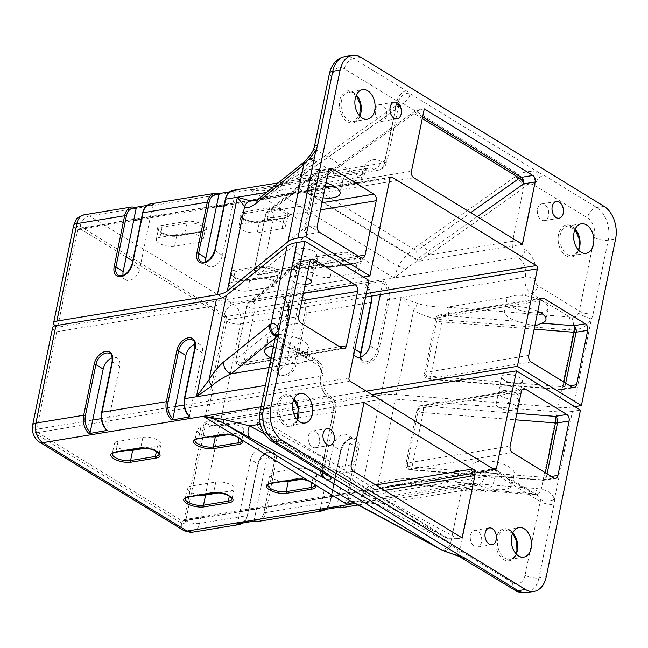 <?xml version="1.0" encoding="UTF-8"?>
<svg xmlns="http://www.w3.org/2000/svg" width="648" height="648" viewBox="0 0 648 648"><rect width="100%" height="100%" fill="white"/><g stroke="black" fill="none" stroke-linecap="round" stroke-linejoin="round"><path stroke-width="0.49" stroke-dasharray="3.24 2.43" d="M311.818 262.813A10.595 3.945 -168.4 0 0 300.704 259.702A10.595 3.945 -168.4 0 0 293.633 261.962A10.595 3.945 -168.4 0 0 296.201 265.372A10.595 3.945 -168.4 0 0 307.314 268.483A10.595 3.945 -168.4 0 0 314.393 266.223A10.595 3.945 -168.4 0 0 311.818 262.813M298.526 254.04A10.595 3.945 -168.4 0 0 309.647 257.143A10.595 3.945 -168.4 0 0 316.718 254.891A10.595 3.945 -168.4 0 0 314.142 251.473A10.595 3.945 -168.4 0 0 303.029 248.37A10.595 3.945 -168.4 0 0 295.958 250.622A10.595 3.945 -168.4 0 0 298.526 254.04M325.337 186.486A21.198 7.889 11.6 0 1 306.083 180.508A21.198 7.889 11.6 0 1 300.931 173.68A21.198 7.889 11.6 0 1 323.279 170.213A21.198 7.889 11.6 0 1 342.452 182.201A21.198 7.889 11.6 0 1 339.933 185.02L334.571 186.462M323.012 197.826A21.198 7.889 11.6 0 1 303.75 191.849A21.198 7.889 11.6 0 1 299.506 188.204L298.323 186.527L302.057 183.497L309.007 180.492A21.198 7.889 11.6 0 1 326.082 182.858M517.622 388.962A10.595 3.945 -168.4 0 0 506.509 385.852A10.595 3.945 -168.4 0 0 499.43 388.112A10.595 3.945 -168.4 0 0 502.006 391.53A10.595 3.945 -168.4 0 0 513.119 394.632A10.595 3.945 -168.4 0 0 520.198 392.372A10.595 3.945 -168.4 0 0 517.622 388.962M504.33 380.19A10.595 3.945 -168.4 0 0 515.452 383.3A10.595 3.945 -168.4 0 0 522.523 381.04A10.595 3.945 -168.4 0 0 519.947 377.622A10.595 3.945 -168.4 0 0 508.834 374.52A10.595 3.945 -168.4 0 0 501.763 376.78A10.595 3.945 -168.4 0 0 504.33 380.19M537.808 311.267A21.198 7.889 -168.4 0 0 516.659 306.609A21.198 7.889 -168.4 0 0 504.411 311.17A21.198 7.889 -168.4 0 0 509.555 317.998A21.198 7.889 -168.4 0 0 516.48 321.197L534.77 326.074M540.448 312.66A21.198 7.889 -168.4 0 0 548.257 308.359A21.198 7.889 -168.4 0 0 519.809 295.277C515.225 295.132 511.701 295.715 509.255 297.019A21.198 7.889 -168.4 0 0 506.736 299.83A21.198 7.889 -168.4 0 0 511.88 306.658A21.198 7.889 -168.4 0 0 537.476 312.895M477.244 216.659L417.045 259.249A4.99 3.232 -58.5 0 0 418.13 260.885A4.99 3.232 -58.5 0 0 419.807 261.168L311.234 194.619A4.99 3.232 121.5 0 1 309.558 194.335A4.99 3.232 121.5 0 1 308.505 190.609A4.99 3.232 121.5 0 1 311.307 186.324A4.99 2.098 54.7 0 0 309.282 186.008A4.99 2.098 54.7 0 0 308.926 188.09L419.831 109.625L424.278 108.896M537.516 208.875A8.481 5.638 -99.3 0 1 541.647 203.885A8.481 5.638 -99.3 0 1 548.532 215.622A8.481 5.638 -99.3 0 1 544.401 220.612A8.481 5.638 -99.3 0 1 537.516 208.875M375.459 109.536A8.481 5.638 -99.3 0 1 379.598 104.555A8.481 5.638 -99.3 0 1 386.483 116.292A8.481 5.638 -99.3 0 1 382.344 121.281A8.481 5.638 -99.3 0 1 375.459 109.536M330.148 277.409A11.219 4.18 11.6 0 1 317.941 275.878A11.219 4.18 11.6 0 1 311.858 270.686A11.219 4.18 11.6 0 1 315.56 268.466L340.362 264.392A11.219 4.18 11.6 0 1 352.569 265.923A11.219 4.18 11.6 0 1 358.644 271.115A11.219 4.18 11.6 0 1 354.942 273.334L330.148 277.409L332.238 267.203A11.219 4.18 11.6 0 1 320.031 265.68A11.219 4.18 11.6 0 1 313.956 260.48A11.219 4.18 11.6 0 1 317.658 258.269L342.452 254.194A11.219 4.18 11.6 0 1 354.569 255.685L360.183 259.127A1.247 1.061 142.6 0 1 361.576 258.042L355.339 254.219A1.247 0.429 -70 0 0 354.569 255.685M257.224 232.713A11.219 4.18 11.6 0 1 245.017 231.182A11.219 4.18 11.6 0 1 238.942 225.982A11.219 4.18 11.6 0 1 242.636 223.771L267.438 219.696A11.219 4.18 11.6 0 1 279.644 221.219A11.219 4.18 11.6 0 1 285.719 226.419A11.219 4.18 11.6 0 1 282.026 228.631L257.224 232.713L259.313 222.507A11.219 4.18 11.6 0 1 247.107 220.976A11.219 4.18 11.6 0 1 241.032 215.784A11.219 4.18 11.6 0 1 244.733 213.565L269.536 209.49A11.219 4.18 11.6 0 1 281.645 210.989L287.258 214.431A1.247 1.061 142.6 0 1 288.652 213.346L282.415 209.523A1.247 0.429 -70 0 0 281.645 210.989M247.479 290.993A11.219 4.18 11.6 0 1 235.273 289.47A11.219 4.18 11.6 0 1 229.19 284.269A11.219 4.18 11.6 0 1 232.891 282.058L257.693 277.976A11.219 4.18 11.6 0 1 269.9 279.507A11.219 4.18 11.6 0 1 275.975 284.707A11.219 4.18 11.6 0 1 272.273 286.918L247.479 290.993L249.569 280.795A11.219 4.18 11.6 0 1 237.362 279.264A11.219 4.18 11.6 0 1 231.287 274.064A11.219 4.18 11.6 0 1 234.989 271.852L259.783 267.778A11.219 4.18 11.6 0 1 271.99 269.309A11.219 4.18 11.6 0 1 278.073 274.501A11.219 4.18 11.6 0 1 274.371 276.72A1.247 0.826 -99.3 0 1 274.979 275.983A1.247 0.826 -99.3 0 1 275.416 276.08A12.466 4.641 -168.4 0 0 276.494 269.6A12.466 4.641 -168.4 0 0 259.208 266.15A1.247 0.826 -99.3 0 1 259.783 267.778L257.693 277.976M174.555 246.297A11.219 4.18 11.6 0 1 162.348 244.766A11.219 4.18 11.6 0 1 156.273 239.566A11.219 4.18 11.6 0 1 159.967 237.354L184.769 233.28A11.219 4.18 11.6 0 1 196.976 234.811A11.219 4.18 11.6 0 1 203.051 240.003A11.219 4.18 11.6 0 1 199.357 242.222L174.555 246.297L176.645 236.091A11.219 4.18 11.6 0 1 164.438 234.568A11.219 4.18 11.6 0 1 158.363 229.368A11.219 4.18 11.6 0 1 162.065 227.156L186.867 223.082A11.219 4.18 11.6 0 1 199.074 224.605A11.219 4.18 11.6 0 1 205.149 229.805A11.219 4.18 11.6 0 1 201.447 232.016A1.247 0.826 -99.3 0 1 202.054 231.287A1.247 0.826 -99.3 0 1 202.492 231.385A12.466 4.641 -168.4 0 0 203.577 224.905A12.466 4.641 -168.4 0 0 186.284 221.446A1.247 0.826 -99.3 0 1 186.867 223.082L184.769 233.28M573.375 406.879L591.422 318.986A9.971 1.401 24.6 0 1 578.567 313.268C577.19 316.143 574.906 317.447 571.706 317.164L447.387 307.184C435.035 307.201 425.039 305.937 417.417 303.377L401.039 297.545L413.659 310.254C422.164 315.714 433.585 319.075 447.922 320.339L569.616 329.881L573.974 329.8L558.066 407.3A37.406 13.924 -168.4 0 0 573.375 406.879L574.833 406.644M396.997 107.463A9.971 5.427 -135.1 0 1 397.921 104.012A9.971 5.427 -135.1 0 1 403.275 103.542C408.637 99.419 410.621 95.953 409.236 93.15A9.971 8.23 -42.5 0 0 398.342 102.092L398.723 104.239L395.483 109.617L300.883 176.548C290.239 181.618 280.479 185.271 271.617 187.491L261.954 189.151L249.885 189.581C257.507 190.966 265.097 190.933 272.654 189.483A9.971 0.599 74.3 0 0 271.674 187.394A9.971 0.599 74.3 0 0 271.617 187.491M405.421 269.511A9.971 6.78 27.5 0 0 398.123 266.393L394.106 277.984L405.421 269.511C410.54 264.991 418.365 260.164 428.903 255.02L523.503 188.09L525.269 186.089C527.577 183.919 530.153 183.424 532.988 184.623A9.971 4.001 111.7 0 1 539.752 173.146L409.236 93.15A17.456 6.496 -168.4 0 0 406.288 90.817L353.622 58.539L360.976 57.332M255.766 200.54L267.511 196.927L313.178 159.87L313.146 158.671L316.046 152.353A9.971 1.401 24.6 0 1 313.349 149.947M223.965 205.724L232.859 204.266L222.394 255.272A11.219 7.266 121.5 0 1 208.259 266.198A11.219 7.266 121.5 0 1 205.7 261.897M126.182 256.989L79.712 228.501A2.495 1.66 80.7 0 0 78.845 228.307A2.495 1.66 80.7 0 0 77.63 229.773L57.615 327.256L363.358 277.012M141.296 219.316L150.19 217.85L139.725 268.855A11.219 7.266 121.5 0 1 125.591 279.782A11.219 7.266 121.5 0 1 123.031 275.481M131.933 206.947A14.961 9.955 -99.3 0 1 135.497 207.303L135.659 207.279M146.877 205.432L153.868 204.29A14.961 9.955 80.7 0 0 150.304 203.926M214.601 193.363A14.961 9.955 -99.3 0 1 218.165 193.72L218.327 193.695M229.546 191.849L236.536 190.698A14.961 9.955 80.7 0 0 232.972 190.342M57.615 327.256L55.995 326.268L76.01 228.785A4.99 3.321 -99.3 0 1 80.182 226.233L224.402 314.636A4.99 3.321 -99.3 0 1 226.711 321.165L206.704 418.649L205.084 417.652L225.091 320.169A2.495 1.66 80.7 0 0 223.941 316.904L132.735 261.006M300.178 295.982L287.186 359.251A11.219 7.266 121.5 0 1 273.059 370.178A11.219 7.266 121.5 0 1 270.653 361.965L283.638 298.696L282.957 297.699L301.328 294.678L300.178 295.982A13.713 9.121 -99.3 0 1 304.949 312.709L294.476 363.722A11.219 7.266 121.5 0 1 280.349 374.649A11.219 7.266 121.5 0 1 277.943 366.436L288.417 315.43A13.713 9.121 80.7 0 0 283.638 298.696M206.704 418.649A9.971 3.71 -168.4 0 0 220.531 421.411L240.546 323.927L288.311 316.078A1.247 0.462 -168.4 0 0 288.716 315.827C289.818 308.578 288.068 302.576 283.451 297.829L282.957 297.699A14.961 9.955 -99.3 0 1 288.311 316.078L277.838 367.084A12.466 8.068 -58.5 0 0 284.699 376.909A12.466 8.068 -58.5 0 0 296.209 364.063L306.682 313.057L370.98 302.486L360.507 353.5A12.466 8.068 -58.5 0 0 367.367 363.326A12.466 8.068 -58.5 0 0 378.877 350.479L389.351 299.473L525.293 277.125A12.466 8.294 80.7 0 0 531.068 293.431L569.074 316.726A9.971 2.94 -85.5 0 1 569.616 329.881M353.808 354.424A11.219 7.266 121.5 0 1 353.322 348.381L363.795 297.375L225.091 320.169M365.577 297.076L363.795 297.375L366.306 285.112L365.626 284.108L383.997 281.094L382.846 282.39L380.327 294.654M371.652 296.079L365.626 284.108A14.961 9.955 -99.3 0 1 370.98 302.486A1.247 0.462 -168.4 0 0 371.385 302.243M220.531 421.411L381.032 395.037A37.406 13.924 11.6 0 1 396.341 394.616L558.066 407.3M205.084 417.652L366.347 391.149M55.242 325.758A9.971 3.71 -168.4 0 0 55.995 326.268M419.831 109.625L415.076 111.164L414.453 111.877L422.634 116.891M419.807 261.168L522.361 244.312M125.591 279.782L118.301 275.311A11.219 7.266 -58.5 0 0 132.427 264.392L142.9 213.378A13.713 9.121 -99.3 0 1 152.709 205.586L150.19 217.85L216.327 206.979M152.709 205.586L153.868 204.29M208.259 266.198L200.969 261.727A11.219 7.266 -58.5 0 0 215.096 250.8L225.569 199.795A13.713 9.121 -99.3 0 1 235.378 192.002L232.859 204.266L389.934 178.451M235.378 192.002L236.536 190.698M571.706 317.164A9.971 2.122 -96.6 0 1 573.974 329.8C581.58 329.322 587.396 325.717 591.422 318.986A17.456 11.3 -58.5 0 0 593.131 313.818L608.253 240.141A24.932 16.589 80.7 0 0 596.703 207.538L544.037 175.252A17.456 6.496 -168.4 0 0 539.752 173.146C532.413 170.635 525.479 171.064 518.935 174.442L515.306 176.604A9.971 4.196 54.7 0 1 523.503 188.09L512.584 241.267L428.903 255.02A9.971 4.196 54.7 0 0 420.714 243.535C409.641 251.497 402.116 259.111 398.123 266.393L272.654 189.483C283.395 186.341 294.394 180.849 305.654 173.008A9.971 4.196 54.7 0 0 301.604 172.376L301.604 172.376A9.971 4.196 54.7 0 0 300.883 176.548L384.564 162.794L395.483 109.617A9.971 4.196 54.7 0 1 396.203 105.446L396.203 105.446A9.971 4.196 54.7 0 1 400.253 106.078L403.275 103.542L518.935 174.442A9.971 2.795 -116.7 0 1 525.269 186.089M385.212 158.906A4.99 3.321 -99.3 0 1 381.04 161.457A22.445 14.928 80.7 0 0 362.273 172.919A4.99 3.321 -99.3 0 1 358.101 175.462L316.775 150.133L331.898 76.456A14.961 9.955 -99.3 0 1 344.412 68.809L397.078 101.096L385.212 158.906A7.484 2.786 11.6 0 1 387.034 161.32L399.33 102.441L396.203 105.446L301.604 172.376C293.836 178.281 283.856 183.287 271.674 187.394L378.489 170.124A12.466 8.294 80.7 0 0 384.564 162.794A7.484 2.786 11.6 0 0 387.034 161.32C384.523 167.694 384.928 167.638 378.489 170.124A12.466 8.294 80.7 0 1 374.139 169.16A14.961 9.955 -99.3 0 0 368.915 168.002A14.961 9.955 -99.3 0 0 361.625 176.807L266.531 192.432M329.378 186.754L267.511 196.927A9.971 8.853 50.9 0 0 259.362 198.248M358.101 175.462A7.484 4.844 121.5 0 1 351.192 183.173L313.178 159.87A9.971 8.853 50.9 0 0 305.038 161.198L305.038 161.198A9.971 8.853 50.9 0 0 304.997 161.231L305.038 161.198M305.321 160.866A9.971 7.906 -140.4 0 1 313.146 158.671M509.255 297.019L447.387 307.184A9.971 2.94 -85.5 0 1 447.922 320.339M417.417 303.377A9.971 4.358 -56.2 0 1 413.659 310.254L396.341 394.616M422.294 118.552L414.153 113.562L414.453 111.877M417.045 259.249L416.64 250.889L470.699 212.641M516.691 393.498A10.595 3.945 11.6 0 1 519.267 396.908A10.595 3.945 11.6 0 1 512.187 399.168A10.595 3.945 11.6 0 1 501.074 396.058A10.595 3.945 11.6 0 1 498.498 392.648A10.595 3.945 11.6 0 1 505.578 390.388A10.595 3.945 11.6 0 1 516.691 393.498M498.749 407.398A10.595 3.945 11.6 0 1 496.174 403.979A10.595 3.945 11.6 0 1 503.245 401.728A10.595 3.945 11.6 0 1 514.366 404.83A10.595 3.945 11.6 0 1 516.934 408.24A10.595 3.945 11.6 0 1 509.863 410.5A10.595 3.945 11.6 0 1 498.749 407.398M483.513 472.109C478.896 472.092 475.381 472.667 472.959 473.85A21.198 7.889 -168.4 0 0 470.44 476.661A21.198 7.889 -168.4 0 0 475.583 483.489A21.198 7.889 -168.4 0 0 497.818 489.702A21.198 7.889 -168.4 0 0 511.961 485.19A21.198 7.889 -168.4 0 0 483.513 472.109L494.772 470.262A12.466 8.294 80.7 0 0 490.423 469.298A12.466 8.294 80.7 0 0 484.34 476.628A14.961 9.955 -99.3 0 1 477.041 485.433A14.961 9.955 -99.3 0 1 471.825 484.275A12.466 8.294 80.7 0 0 467.475 483.303A12.466 8.294 80.7 0 0 461.392 490.641L450.482 543.818L377.711 504.395C368.607 502.565 361.965 501.609 357.793 501.528L353.265 502.224M477.908 472.157A21.198 7.889 -168.4 0 0 484.834 475.357L510.154 477.349A21.198 7.889 -168.4 0 0 514.285 473.85A21.198 7.889 -168.4 0 0 495.113 461.862A21.198 7.889 -168.4 0 0 472.765 465.329A21.198 7.889 -168.4 0 0 477.908 472.157M310.886 267.341A10.595 3.945 11.6 0 1 313.462 270.759A10.595 3.945 11.6 0 1 306.391 273.011A10.595 3.945 11.6 0 1 295.269 269.908A10.595 3.945 11.6 0 1 292.702 266.498A10.595 3.945 11.6 0 1 299.773 264.238A10.595 3.945 11.6 0 1 310.886 267.341M305.249 284.375A10.595 3.945 11.6 0 1 292.945 281.248A10.595 3.945 11.6 0 1 290.369 277.83A10.595 3.945 11.6 0 1 306.617 277.676M272.444 346.21A21.198 7.889 11.6 0 1 272.103 346.008A21.198 7.889 11.6 0 1 267.867 342.363L267.284 337.616L277.368 334.651A21.198 7.889 11.6 0 1 298.841 338.604A21.198 7.889 11.6 0 1 308.48 347.701A21.198 7.889 11.6 0 1 295.18 352.245A21.198 7.889 11.6 0 1 273.343 346.721M273.472 346.097A21.198 7.889 11.6 0 1 295.715 349.612A21.198 7.889 11.6 0 1 306.156 359.033A21.198 7.889 11.6 0 1 303.637 361.851C301.19 363.155 297.667 363.739 293.082 363.585A21.198 7.889 11.6 0 1 271.018 358.052M351.216 464.827L339.633 466.73L257.685 422.334A4.99 3.232 121.5 0 1 261.46 419.337L370.032 485.887A4.99 3.232 -58.5 0 0 365.78 489.864A4.99 3.232 -58.5 0 0 366.493 494.675A4.99 3.232 -58.5 0 0 366.59 494.732A4.99 3.799 118.4 0 0 366.728 494.805L366.728 494.805A4.99 3.799 118.4 0 0 372.341 492.407L457.65 538.626L462.097 537.897M319.472 442.754A8.481 5.638 -99.3 0 1 315.333 447.744A8.481 5.638 -99.3 0 1 308.448 435.999A8.481 5.638 -99.3 0 1 312.587 431.009A8.481 5.638 -99.3 0 1 319.472 442.754M481.521 542.084A8.481 5.638 -99.3 0 1 477.382 547.074A8.481 5.638 -99.3 0 1 470.497 535.329A8.481 5.638 -99.3 0 1 474.636 530.339A8.481 5.638 -99.3 0 1 481.521 542.084M228.38 434.606L240.141 432.67A11.219 4.18 -168.4 0 0 243.842 430.458A11.219 4.18 -168.4 0 0 237.759 425.258A11.219 4.18 -168.4 0 0 225.553 423.727L200.758 427.81A11.219 4.18 -168.4 0 0 197.057 430.021A11.219 4.18 -168.4 0 0 209.911 436.793M301.296 479.301L313.065 477.365A11.219 4.18 -168.4 0 0 316.759 475.154A11.219 4.18 -168.4 0 0 310.684 469.962A11.219 4.18 -168.4 0 0 298.477 468.431L273.675 472.505A11.219 4.18 -168.4 0 0 269.981 474.717A11.219 4.18 -168.4 0 0 282.828 481.488M145.703 448.189L157.472 446.253A11.219 4.18 -168.4 0 0 161.174 444.042A11.219 4.18 -168.4 0 0 155.091 438.842A11.219 4.18 -168.4 0 0 142.884 437.319L118.09 441.393A11.219 4.18 -168.4 0 0 114.388 443.605A11.219 4.18 -168.4 0 0 127.243 450.376M218.627 492.893L230.396 490.957A11.219 4.18 -168.4 0 0 234.09 488.746A11.219 4.18 -168.4 0 0 228.015 483.546A11.219 4.18 -168.4 0 0 215.808 482.015L191.006 486.089A11.219 4.18 -168.4 0 0 187.312 488.309A11.219 4.18 -168.4 0 0 200.159 495.08M459.27 556.478A9.971 4.001 111.7 0 1 458.063 549.625L451.486 545.559L450.482 543.818A9.971 7.598 118.4 0 1 439.506 548.751M264.392 433.885L322.461 465.345L323.206 466.925C324.186 468.569 324.259 468.617 323.417 467.095C324.259 468.617 324.186 468.569 323.206 466.925A9.971 8.756 -62.5 0 0 322.186 472.092M379.461 488.3A9.971 0.81 68.2 0 0 378.092 483.513C371.304 487.134 365.302 491.646 360.086 497.048L382.571 487.393L396.511 484.882L410.176 484.024L532.778 493.565L536.058 494.829A9.971 3.637 -73.9 0 1 535.337 494.351M537.038 488.576L541.226 489.337C548.459 490.544 552.849 493.865 554.405 499.308A9.971 5.63 176 0 1 540.367 499.365L539.776 497.38L538.132 495.736L497.283 470.683A7.484 4.844 -58.5 0 0 494.772 470.262L532.778 493.565A9.971 2.94 94.5 0 0 533.863 494.44L533.863 494.44A9.971 2.94 94.5 0 0 537.038 488.576L415.344 479.034C400.958 478.038 388.541 479.536 378.092 483.513L395.41 399.144L557.134 411.836L541.226 489.337A9.971 3.637 -73.9 0 1 536.058 494.829L412.169 484.89A9.971 2.94 94.5 0 0 415.344 479.034M265.405 385.39L320.671 376.31A12.466 8.294 80.7 0 0 314.896 360.005A7.484 4.844 121.5 0 1 317.407 360.426L276.866 335.575L276.882 336.701A9.971 8.853 -129.1 0 1 275.441 336.11M275.457 335.138A9.971 9.428 -107.5 0 0 276.769 335.858C276.882 335.032 277.239 335.899 277.846 338.45A9.971 5.63 176 0 1 275.449 335.113M192.294 532.235A14.961 9.955 80.7 0 0 199.592 523.43L219.599 425.947L380.101 399.565L360.086 497.048L484.34 476.628A7.484 2.786 -168.4 0 1 494.716 478.702A4.99 3.321 -99.3 0 1 498.887 476.159A7.484 4.844 -58.5 0 0 497.283 470.683L490.423 469.298L390.728 485.676L412.169 484.89A9.971 2.94 94.5 0 1 411.083 484.015L472.959 473.85M333.315 445.865L322.842 496.878L339.374 494.157L349.847 443.151A11.219 7.266 -58.5 0 0 347.441 434.938A11.219 7.266 -58.5 0 0 333.315 445.865L340.605 450.336A11.219 7.266 121.5 0 1 354.731 439.409A11.219 7.266 121.5 0 1 357.137 447.622A1.247 0.462 -168.4 0 0 358.862 447.962A12.466 8.068 -58.5 0 0 352.01 438.137A12.466 8.068 -58.5 0 0 340.492 450.984L330.026 501.989A14.961 9.955 -99.3 0 1 322.728 510.794M204.152 422.188L205.772 423.176L185.757 520.66A4.99 3.321 -99.3 0 1 181.586 523.211L37.365 434.808A4.99 3.321 -99.3 0 1 35.057 428.288L55.064 330.804L56.684 331.792L36.677 429.276A2.495 1.66 80.7 0 0 37.827 432.54L182.056 520.943A2.495 1.66 80.7 0 0 182.922 521.138A2.495 1.66 80.7 0 0 184.137 519.672L204.152 422.188L371.984 394.6M250.638 459.456L240.173 510.462L256.705 507.74L267.179 456.735A11.219 7.266 -58.5 0 0 264.773 448.529A11.219 7.266 -58.5 0 0 250.638 459.456L257.936 463.919A11.219 7.266 121.5 0 1 272.063 453.001A11.219 7.266 121.5 0 1 274.469 461.206A1.247 0.462 -168.4 0 0 276.194 461.554A12.466 8.068 -58.5 0 0 269.341 451.729A12.466 8.068 -58.5 0 0 257.823 464.567L247.358 515.581A14.961 9.955 -99.3 0 1 240.06 524.386M107.406 430.612L106.726 429.616L119.71 366.347A11.219 7.266 -58.5 0 0 117.304 358.133A11.219 7.266 -58.5 0 0 112.315 357.809M175.373 406.482L101.38 418.64M190.075 417.029L189.394 416.024L202.379 352.755A11.219 7.266 -58.5 0 0 199.973 344.55A11.219 7.266 -58.5 0 0 194.983 344.218M348.98 377.954L184.048 405.057M55.064 330.804A9.971 3.71 11.6 0 1 52.642 327.588M56.684 331.792L368.987 280.471M219.599 425.947A9.971 3.71 11.6 0 1 205.772 423.176M546.264 576.728L538.909 577.935L554.04 504.249A17.456 11.3 -58.5 0 0 554.405 499.308L572.443 411.415L580.462 410.095M572.443 411.415A37.406 13.924 11.6 0 1 557.134 411.836M395.41 399.144A37.406 13.924 -168.4 0 0 380.101 399.565M457.65 538.626L448.764 538.723L341.942 473.251L353.524 471.347M261.46 419.337L364.014 402.481M267.179 456.735L274.469 461.206L263.995 512.212A13.713 9.121 -99.3 0 1 254.186 520.004L256.705 507.74L322.842 496.878L320.323 509.134A13.713 9.121 80.7 0 0 330.132 501.341L340.605 450.336A1.247 0.462 11.6 0 1 340.905 450.741A1.247 0.462 11.6 0 1 340.492 450.984M254.186 520.004L254.704 521.033M236.504 524.021L237.654 522.725A13.713 9.121 80.7 0 0 247.463 514.933L257.936 463.919A1.247 0.462 11.6 0 1 258.236 464.324A1.247 0.462 11.6 0 1 257.823 464.567M184.137 519.672L240.173 510.462L237.654 522.725M349.847 443.151L357.137 447.622L346.664 498.628A13.713 9.121 -99.3 0 1 336.855 506.42L339.374 494.157L493.16 468.885M336.855 506.42L337.373 507.449M319.172 510.438L320.323 509.134M351.176 501.22A9.971 9.761 113 0 0 357.793 501.528M366.476 509.19A9.971 7.598 118.4 0 0 377.711 504.395L461.392 490.641A7.484 2.786 -168.4 0 1 471.768 492.715A4.99 3.321 -99.3 0 1 475.94 490.172A22.445 14.928 80.7 0 0 494.716 478.702M451.486 545.559A9.971 6.115 -60.9 0 1 442.284 550.274M297.837 418.009L333.372 412.169L322.461 465.345A9.971 7.598 118.4 0 0 320.744 471.218M295.391 401.161L327.596 395.871A12.466 8.294 80.7 0 1 333.372 412.169A7.484 2.786 -168.4 0 0 335.842 410.694A7.484 2.786 -168.4 0 0 334.028 408.281L322.161 466.098A7.484 2.786 -168.4 0 1 323.417 467.095A9.971 8.23 -42.5 0 0 325.094 473.947L325.094 473.947A9.971 8.23 -42.5 0 0 325.118 473.98M241.356 439.676A1.247 1.061 142.6 0 1 241.194 438.866L235.58 435.424A1.247 0.429 -70 0 0 235.564 436.12M314.28 484.372A1.247 1.061 142.6 0 1 314.11 483.57L308.497 480.128A1.247 0.429 -70 0 0 308.489 480.816M257.685 422.334C256.543 425.072 257.661 427.64 261.047 430.037L340.37 473.024A4.99 3.232 -58.5 0 0 341.942 473.251A4.99 3.321 80.7 0 1 339.633 466.73A4.99 3.799 118.4 0 0 340.37 473.024L445.703 537.589L448.764 538.723M413.789 177.763L311.234 194.619A4.99 3.321 -99.3 0 1 308.926 188.09L411.48 171.242M358.506 256.179L262.521 271.949L273.691 217.542A4.99 1.855 11.6 0 1 268.264 216.861A4.99 1.855 11.6 0 1 265.567 214.553A4.99 1.855 11.6 0 1 265.882 214.067L254.713 268.475L304.366 228.193L315.536 173.786L265.882 214.067A4.99 4.431 -129.1 0 1 267.308 211.685A4.99 4.431 -129.1 0 1 271.382 211.021L299.506 188.204M362.645 258.034L260.091 274.89A4.99 3.321 -99.3 0 0 262.521 271.949A4.99 1.855 11.6 0 1 257.094 271.269A4.99 1.855 11.6 0 1 254.397 268.961A4.99 1.855 11.6 0 1 254.713 268.475A4.99 4.431 -129.1 0 0 258.35 274.501L360.904 257.645M528.744 355.42L426.19 372.276L437.36 317.868A4.99 1.855 -168.4 0 0 435.715 318.848A4.99 1.855 -168.4 0 0 441.798 321.894L430.628 376.31L562.926 386.686L563.882 382.061M572.378 387.269L560.795 389.173L428.498 378.796A4.99 3.321 80.7 0 1 426.19 372.276A4.99 1.855 -168.4 0 0 424.545 373.264A4.99 1.855 -168.4 0 0 430.628 376.31A4.99 1.474 94.5 0 1 429.041 379.234A4.99 1.474 94.5 0 1 428.498 378.796L531.06 361.94M360.823 113.327A16.208 10.781 80.7 0 0 353.314 92.129A16.208 10.781 80.7 0 0 339.755 100.416A16.208 10.781 80.7 0 0 347.263 121.605A16.208 10.781 80.7 0 0 360.823 113.327M359.826 116.105A14.961 9.955 -99.3 0 1 353.63 121.484A14.961 9.955 -99.3 0 1 341.48 100.756A14.961 9.955 -99.3 0 1 348.778 91.951A14.961 9.955 -99.3 0 1 356.368 95.062M578.591 250.201A14.961 9.955 -99.3 0 1 572.403 255.579A14.961 9.955 -99.3 0 1 560.253 234.859A14.961 9.955 -99.3 0 1 567.543 226.055A14.961 9.955 -99.3 0 1 575.132 229.165M558.519 234.511A16.208 10.781 80.7 0 0 566.028 255.701A16.208 10.781 80.7 0 0 579.587 247.423A16.208 10.781 80.7 0 0 572.079 226.233A16.208 10.781 80.7 0 0 558.519 234.511M139.725 268.855L132.427 264.392A1.247 0.462 11.6 0 1 132.127 263.987M222.394 255.272L215.096 250.8A1.247 0.462 11.6 0 1 214.796 250.403M315.56 268.466L317.658 258.269A1.247 0.826 -99.3 0 0 317.075 256.64A12.466 4.641 -168.4 0 0 315.997 263.112A12.466 4.641 -168.4 0 0 333.283 266.571L358.085 262.497A12.466 4.641 -168.4 0 0 361.576 258.042L394.106 277.984L518.36 257.564A14.961 9.955 -99.3 0 1 525.293 277.125A7.484 2.786 11.6 0 1 535.661 279.199A22.445 14.928 80.7 0 0 525.269 249.861A4.99 3.321 -99.3 0 1 522.96 243.34L534.827 185.531L587.493 217.809A14.961 9.955 -99.3 0 1 594.419 237.371L579.296 311.056A7.484 4.844 121.5 0 1 578.567 313.268M242.636 223.771L244.733 213.565A1.247 0.826 -99.3 0 0 244.158 211.936A12.466 4.641 -168.4 0 0 243.073 218.416A12.466 4.641 -168.4 0 0 260.358 221.867L285.161 217.793A12.466 4.641 -168.4 0 0 288.652 213.346L355.339 254.219A12.466 4.641 -168.4 0 0 341.877 252.558L317.075 256.64M232.891 282.058L234.989 271.852A1.247 0.826 -99.3 0 0 234.406 270.224A12.466 4.641 -168.4 0 0 233.329 276.696A12.466 4.641 -168.4 0 0 250.614 280.155L275.416 276.08M159.967 237.354L162.065 227.156A1.247 0.826 -99.3 0 0 161.49 225.52A12.466 4.641 -168.4 0 0 160.404 232A12.466 4.641 -168.4 0 0 177.69 235.459L202.492 231.385M519.809 295.277L531.068 293.431A7.484 4.844 -58.5 0 0 537.978 285.728A4.99 3.321 -99.3 0 1 535.661 279.199M540.821 299.003L441.531 315.317L516.48 321.197M534.138 329.144L441.798 321.894A4.99 1.474 94.5 0 0 441.531 315.317A4.99 3.321 -99.3 0 0 439.79 314.936A4.99 4.99 0 0 0 435.715 318.848L424.545 373.264A4.99 4.99 0 0 0 429.041 379.234L561.338 389.61A4.99 1.474 94.5 0 0 562.926 386.686A4.99 1.855 -168.4 0 0 564.967 386.629L569.981 385.803M406.288 90.817A9.971 6.456 -58.5 0 0 397.078 101.096A7.484 2.786 11.6 0 1 398.342 102.092M525.269 249.861A7.484 4.844 -58.5 0 1 518.36 257.564A12.466 8.294 80.7 0 1 512.584 241.267A7.484 2.786 11.6 0 1 522.96 243.34M532.988 184.623A7.484 2.786 11.6 0 1 534.827 185.531A9.971 6.456 121.5 0 1 544.037 175.252M316.046 152.353A7.484 4.844 -58.5 0 0 316.775 150.133A9.971 3.71 -168.4 0 1 314.353 146.926M593.131 313.818A9.971 3.71 -168.4 0 1 579.296 311.056L537.978 285.728M77.63 229.773L133.658 220.571M226.711 321.165A9.971 3.71 -168.4 0 0 240.546 323.927A14.961 9.955 80.7 0 0 233.612 304.366L89.392 215.962L374.139 169.16A7.484 4.844 121.5 0 0 381.04 161.457M80.182 226.233A9.971 6.456 121.5 0 1 89.392 215.962A14.961 9.955 80.7 0 0 84.167 214.796M515.306 176.604L420.714 243.535M305.654 173.008L400.253 106.078M287.186 359.251L294.476 363.722A1.247 0.462 11.6 0 0 296.209 364.063M270.653 361.965L277.943 366.436A1.247 0.462 -168.4 0 1 278.251 366.841L288.716 315.827A1.247 0.462 -168.4 0 0 288.417 315.43M382.846 282.39A13.713 9.121 -99.3 0 1 387.617 299.125L377.144 350.131A11.219 7.266 121.5 0 1 363.018 361.058A11.219 7.266 121.5 0 1 360.499 356.991M369.854 345.668L377.144 350.131A1.247 0.462 11.6 0 0 378.877 350.479M371.336 296.136A13.713 9.121 80.7 0 0 366.306 285.112M353.322 348.381L354.853 349.321M594.419 237.371A9.971 3.71 -168.4 0 0 608.253 240.141L615.6 238.934M604.049 206.331L596.703 207.538A9.971 6.456 121.5 0 0 587.493 217.809M224.402 314.636A9.971 6.456 121.5 0 1 233.612 304.366L394.106 277.984M249.885 189.581L282.415 209.523A12.466 4.641 -168.4 0 0 268.952 207.862L244.158 211.936M259.208 266.15L234.406 270.224M186.284 221.446L161.49 225.52M223.941 316.904L366.314 293.512M390.388 177.447L79.712 228.501M401.039 297.545L381.032 395.037M199.357 242.222L201.447 232.016L176.645 236.091A1.247 0.826 -99.3 0 1 177.252 235.362A1.247 0.826 -99.3 0 1 177.69 235.459M344.412 68.809A9.971 6.456 -58.5 0 1 353.622 58.539A24.932 16.589 80.7 0 0 344.93 56.603M339.933 185.02L351.192 183.173A12.466 8.294 80.7 0 0 355.541 184.137A12.466 8.294 80.7 0 0 361.625 176.807A7.484 2.786 11.6 0 0 364.087 175.325C365.837 170.084 367.448 167.646 368.915 168.002L278.284 182.898M387.617 299.125A1.247 0.462 11.6 0 0 389.351 299.473A14.961 9.955 80.7 0 0 383.997 281.094M304.949 312.709A1.247 0.462 11.6 0 0 306.682 313.057A14.961 9.955 80.7 0 0 301.328 294.678M272.273 286.918L274.371 276.72L249.569 280.795A1.247 0.826 -99.3 0 1 250.177 280.058A1.247 0.826 -99.3 0 1 250.614 280.155M267.438 219.696L269.536 209.49A1.247 0.826 -99.3 0 0 268.952 207.862M282.026 228.631L284.116 218.433L259.313 222.507A1.247 0.826 -99.3 0 1 259.921 221.77A1.247 0.826 -99.3 0 1 260.358 221.867M287.258 214.431A11.219 4.18 11.6 0 1 287.817 216.221A11.219 4.18 11.6 0 1 284.116 218.433A1.247 0.826 -99.3 0 1 284.723 217.696A1.247 0.826 -99.3 0 1 285.161 217.793M340.362 264.392L342.452 254.194A1.247 0.826 -99.3 0 0 341.877 252.558M354.942 273.334L357.04 263.129L332.238 267.203A1.247 0.826 -99.3 0 1 332.845 266.474A1.247 0.826 -99.3 0 1 333.283 266.571M360.183 259.127A11.219 4.18 11.6 0 1 360.742 260.917A11.219 4.18 11.6 0 1 357.04 263.129A1.247 0.826 -99.3 0 1 357.647 262.399A1.247 0.826 -99.3 0 1 358.085 262.497M542.344 298.08L439.79 314.936A4.99 3.321 -99.3 0 0 437.36 317.868L539.914 301.012M565.68 383.171L564.967 386.629A4.99 3.321 80.7 0 1 562.537 389.561A4.99 3.321 80.7 0 1 560.795 389.173A4.99 1.474 94.5 0 0 561.338 389.61A4.99 4.99 0 0 0 562.537 389.561L574.12 387.658M414.153 113.562L311.307 186.324L416.64 250.889M362.273 172.919A7.484 2.786 11.6 0 1 364.087 175.325C361.576 181.707 361.989 181.643 355.541 184.137L255.855 200.524M329.476 73.24A9.971 3.71 -168.4 0 0 331.898 76.456M360.507 353.5A1.247 0.462 -168.4 0 0 360.92 353.257M277.838 367.084A1.247 0.462 -168.4 0 0 278.251 366.841C277.636 370.802 278.332 373.402 280.349 374.649L273.059 370.178M225.569 199.795A1.247 0.462 11.6 0 1 225.269 199.39M322.016 202.703L271.382 211.021A4.99 3.321 80.7 0 1 273.691 217.542L320.549 209.839M309.007 180.492L321.035 170.74L329.346 169.371M328.439 171.388L316.856 173.291A4.99 3.321 -99.3 0 1 319.294 170.351A4.99 3.321 -99.3 0 1 321.035 170.74A4.99 4.431 -129.1 0 0 316.961 171.404A4.99 4.431 -129.1 0 0 315.536 173.786A4.99 1.855 11.6 0 1 316.856 173.291L305.694 227.699L317.269 225.796M319.586 232.316L308.002 234.22A4.99 3.321 -99.3 0 1 305.694 227.699A4.99 1.855 11.6 0 0 304.366 228.193A4.99 4.431 -129.1 0 0 308.002 234.22L258.35 274.501A4.99 3.321 -99.3 0 0 260.091 274.89A4.99 4.99 0 0 1 254.397 268.961L265.567 214.553A4.99 4.99 0 0 1 267.308 211.685L298.323 186.519M76.01 228.785A9.971 3.71 11.6 0 1 73.588 225.569M375.727 484.955L370.032 485.887A4.99 3.321 -99.3 0 1 372.341 492.407L384.604 490.39M521.3 391.692L418.746 408.548L407.576 462.964A4.99 1.855 -168.4 0 0 405.932 463.944A4.99 1.855 -168.4 0 0 412.015 466.989L423.185 412.582L515.525 419.823M523.73 388.76L421.176 405.616A4.99 3.321 -99.3 0 0 418.746 408.548A4.99 1.855 -168.4 0 0 417.101 409.536A4.99 1.855 -168.4 0 0 423.185 412.582A4.99 1.474 -85.5 0 0 422.917 406.004L522.207 389.683M301.928 300.526L255.077 308.221L243.907 362.637A4.99 1.855 11.6 0 1 238.48 361.957A4.99 1.855 11.6 0 1 235.783 359.648A4.99 1.855 11.6 0 1 236.099 359.162L247.269 304.746L296.922 264.465L285.752 318.881A4.99 4.431 50.9 0 0 289.389 324.899L300.964 322.996M310.732 260.059L302.414 261.419L252.761 301.701A4.99 3.321 80.7 0 1 255.077 308.221A4.99 1.855 11.6 0 1 249.65 307.549A4.99 1.855 11.6 0 1 246.945 305.232A4.99 1.855 11.6 0 1 247.269 304.746A4.99 4.431 50.9 0 1 248.694 302.365A4.99 4.99 0 0 0 246.945 305.232L235.783 359.648A4.99 4.99 0 0 0 241.477 365.569A4.99 3.321 -99.3 0 1 239.736 365.18L267.867 342.363M496.166 538.302A16.208 10.781 80.7 0 0 503.674 559.491A16.208 10.781 80.7 0 0 517.226 551.213A16.208 10.781 80.7 0 0 509.717 530.015A16.208 10.781 80.7 0 0 496.166 538.302M516.229 553.991A14.961 9.955 -99.3 0 1 510.041 559.37A14.961 9.955 -99.3 0 1 497.891 538.642A14.961 9.955 -99.3 0 1 505.189 529.837A14.961 9.955 -99.3 0 1 512.77 532.948M297.464 419.896A14.961 9.955 -99.3 0 1 291.276 425.266A14.961 9.955 -99.3 0 1 279.126 404.546A14.961 9.955 -99.3 0 1 286.424 395.742A14.961 9.955 -99.3 0 1 294.006 398.852M298.461 417.11A16.208 10.781 80.7 0 0 290.952 395.92A16.208 10.781 80.7 0 0 277.393 404.198A16.208 10.781 80.7 0 0 284.901 425.396A16.208 10.781 80.7 0 0 298.461 417.11M234.09 488.746L232 498.944A11.219 4.18 -168.4 0 0 225.925 493.744A11.219 4.18 -168.4 0 0 213.719 492.221A1.247 0.826 -99.3 0 1 213.111 492.95M161.174 444.042L159.076 454.248A11.219 4.18 -168.4 0 0 153.001 449.048A11.219 4.18 -168.4 0 0 140.794 447.517A1.247 0.826 -99.3 0 1 140.187 448.254M200.758 427.81L198.661 438.008A11.219 4.18 -168.4 0 0 194.959 440.219L197.057 430.021M273.675 472.505L271.585 482.703A11.219 4.18 -168.4 0 0 267.883 484.923L269.981 474.717M118.09 441.393L115.992 451.591A11.219 4.18 -168.4 0 0 112.29 453.811L114.388 443.605M191.006 486.089L188.916 496.295A11.219 4.18 -168.4 0 0 185.215 498.506L187.312 488.309M269.066 367.538L293.082 363.585M303.637 361.851L314.896 360.005L276.882 336.701L275.1 338.151M277.368 334.651L289.389 324.899A4.99 3.321 80.7 0 1 287.08 318.379L298.242 263.971L309.825 262.067M342.29 348.324L239.736 365.18A4.99 4.431 50.9 0 1 236.099 359.162L285.752 318.881A4.99 1.855 11.6 0 1 287.08 318.379L298.655 316.475M498.887 476.159L540.205 501.487L525.082 575.165A14.961 9.955 -99.3 0 1 512.568 582.811L459.902 550.525A7.484 2.786 -168.4 0 0 458.063 549.625M462.04 557.823A9.971 6.456 121.5 0 1 459.902 550.525L471.768 492.715M540.367 499.365A7.484 4.844 121.5 0 1 540.205 501.487A9.971 3.71 11.6 0 0 554.04 504.249M324.292 473.388A9.971 6.456 -58.5 0 1 322.161 466.098L269.495 433.812A14.961 9.955 -99.3 0 1 262.562 414.25L277.684 340.573A7.484 4.844 -58.5 0 0 277.846 338.45M275.262 337.357A9.971 3.71 11.6 0 0 277.684 340.573L319.01 365.901A4.99 3.321 -99.3 0 1 321.319 372.422A22.445 14.928 80.7 0 0 331.711 401.76A4.99 3.321 -99.3 0 1 334.028 408.281M325.094 473.947C324.203 473.453 323.854 471.525 324.041 468.188L335.842 410.694L335.794 404.757C336.012 402.594 331.493 396.341 330.116 396.293A7.484 4.844 121.5 0 0 327.596 395.871A14.961 9.955 -99.3 0 1 320.671 376.31A7.484 2.786 -168.4 0 0 323.133 374.828L323.093 368.898C323.303 366.728 318.784 360.482 317.407 360.426A7.484 4.844 121.5 0 1 319.01 365.901M185.757 520.66A9.971 3.71 -168.4 0 0 199.592 523.43L247.358 515.581A1.247 0.462 11.6 0 0 247.763 515.33L258.236 464.324C261.752 455.171 266.36 451.397 272.063 453.001L264.773 448.529M341.099 507.773A14.961 9.955 80.7 0 0 348.397 498.976L360.086 497.048M346.664 498.628A1.247 0.462 -168.4 0 0 348.397 498.976L358.862 447.962M258.431 521.365A14.961 9.955 80.7 0 0 265.729 512.56L330.026 501.989A1.247 0.462 11.6 0 0 330.431 501.746L340.905 450.741C344.42 441.588 349.029 437.813 354.731 439.409L347.441 434.938M263.995 512.212A1.247 0.462 -168.4 0 0 265.729 512.56L276.194 461.554M355.55 503.383L471.825 484.275A7.484 4.844 -58.5 0 1 474.336 484.696A7.484 4.844 -58.5 0 1 475.94 490.172M106.726 429.616A13.713 9.121 -99.3 0 1 101.947 412.881L112.42 361.876A11.219 7.266 -58.5 0 0 110.014 353.662L117.304 358.133M119.71 366.347L112.42 361.876A1.247 0.462 -168.4 0 1 112.112 361.471M189.394 416.024A13.713 9.121 -99.3 0 1 184.615 399.298L195.089 348.284A11.219 7.266 -58.5 0 0 192.683 340.079L199.973 344.55M202.379 352.755L195.089 348.284A1.247 0.462 -168.4 0 1 194.781 347.887M92.705 420.066L36.677 429.276M37.827 432.54L350.131 381.21M494.359 469.614L182.056 520.943M215.808 482.015L213.719 492.221L188.916 496.295A1.247 0.826 -99.3 0 1 188.309 497.024M230.396 490.957L229.335 496.117M526.751 592.604A24.932 16.589 80.7 0 0 538.909 577.935A9.971 3.71 11.6 0 1 525.082 575.165M260.35 424.173L296.152 418.284M261.006 406.814L293.074 401.541M142.884 437.319L140.794 447.517L115.992 451.591A1.247 0.826 -99.3 0 1 115.385 452.328M157.472 446.253L156.411 451.421M313.065 477.365L312.004 482.541M298.477 468.431L296.387 478.629L271.585 482.703A1.247 0.826 -99.3 0 1 270.977 483.44M308.497 480.128A11.219 4.18 -168.4 0 0 296.387 478.629A1.247 0.826 -99.3 0 1 295.78 479.366M316.759 475.154L314.669 485.36A11.219 4.18 -168.4 0 0 314.11 483.57M240.141 432.67L239.08 437.837M225.553 423.727L223.463 433.933L198.661 438.008A1.247 0.826 -99.3 0 1 198.053 438.745M235.58 435.424A11.219 4.18 -168.4 0 0 223.463 433.933A1.247 0.826 -99.3 0 1 222.855 434.662M243.842 430.458L241.745 440.656A11.219 4.18 -168.4 0 0 241.194 438.866M344.031 348.713L241.477 365.569A4.99 3.321 -99.3 0 0 243.907 362.637L339.892 346.858M312.255 259.135L300.68 261.039A4.99 3.321 80.7 0 1 302.414 261.419A4.99 4.431 50.9 0 0 298.347 262.084L248.694 302.365A4.99 4.431 50.9 0 1 252.761 301.701L303.394 293.382M445.703 537.589L366.59 494.732L261.257 430.167M321.319 372.422A7.484 2.786 -168.4 0 1 323.133 374.828C322.226 384.912 324.551 392.064 330.116 396.293A7.484 4.844 121.5 0 1 331.711 401.76M514.706 590.109A9.971 6.456 121.5 0 1 512.568 582.811M269.495 433.812A9.971 6.456 -58.5 0 0 271.625 441.11M262.562 414.25A9.971 3.71 11.6 0 1 260.14 411.035M184.316 398.893A1.247 0.462 -168.4 0 0 184.615 399.298M330.132 501.341A1.247 0.462 11.6 0 1 330.431 501.746L326.155 509.288M247.463 514.933A1.247 0.462 11.6 0 1 247.763 515.33L243.486 522.879M300.68 261.039A4.99 3.321 80.7 0 0 298.242 263.971A4.99 1.855 11.6 0 0 296.922 264.465A4.99 4.431 50.9 0 1 298.347 262.084A4.99 4.99 0 0 1 300.68 261.039M512.438 452.628L409.884 469.484A4.99 3.321 80.7 0 1 407.576 462.964L510.13 446.108M545.26 472.748L544.312 477.365L412.015 466.989A4.99 1.474 -85.5 0 1 410.427 469.922A4.99 1.474 -85.5 0 1 409.884 469.484L484.834 475.357M510.154 477.349L542.182 479.86L553.765 477.957M551.367 476.491L546.353 477.309A4.99 3.321 -99.3 0 1 543.923 480.249A4.99 3.321 -99.3 0 1 542.182 479.86A4.99 1.474 -85.5 0 0 542.724 480.298A4.99 4.99 0 0 0 543.923 480.249L555.506 478.346M507.967 477.568L542.724 480.298A4.99 1.474 -85.5 0 0 544.312 477.365A4.99 1.855 -168.4 0 0 546.353 477.309L547.066 473.85M516.853 413.367L422.917 406.004A4.99 3.321 -99.3 0 0 421.176 405.616A4.99 4.99 0 0 0 417.101 409.536L405.932 463.944A4.99 4.99 0 0 0 410.427 469.922L488.106 476.013M181.586 523.211A9.971 6.456 -58.5 0 0 183.724 530.51M37.365 434.808A9.971 6.456 -58.5 0 0 39.504 442.098M35.057 428.288A9.971 3.71 11.6 0 1 32.635 425.072M295.958 250.622L293.633 261.962M316.718 254.891L314.393 266.223M300.931 173.68L298.283 186.575M342.452 182.201L340.127 193.541M501.763 376.78L499.43 388.112M522.523 381.04L520.198 392.372M506.736 299.83L504.411 311.17M548.257 308.359L545.932 319.691M415.076 111.164L309.282 186.008A4.99 4.99 0 0 0 309.558 194.335L418.13 260.885M367.408 119.216L353.63 121.484L359.624 115.887M356.246 95.337L348.778 91.951L362.556 89.691M581.321 223.787L567.543 226.055L575.011 229.433M586.181 253.311L572.403 255.579L576.015 253.643L578.389 249.982M203.051 240.003L205.149 229.805C204.306 230.105 206.931 229.838 202.054 231.287L177.252 235.362C173.113 235.896 168.618 235.281 163.766 233.507C158.233 231.223 157.869 228.76 158.363 229.368L156.273 239.566M275.975 284.707L278.073 274.501C277.231 274.809 279.847 274.541 274.979 275.983L250.177 280.058C246.038 280.6 241.542 279.985 236.69 278.211C231.158 275.926 230.793 273.464 231.287 274.064L229.19 284.269M556.34 201.471L541.647 203.885M559.094 218.198L544.401 220.612M394.292 102.133L379.598 104.555M397.046 118.868L382.344 121.281M311.858 270.686L313.956 260.48C313.462 259.872 313.826 262.335 319.359 264.619C324.211 266.393 328.706 267.017 332.845 266.474L357.647 262.399C359.883 261.833 360.912 261.338 360.742 260.917L358.644 271.115M238.942 225.982L241.032 215.784C240.538 215.177 240.91 217.639 246.434 219.923C251.286 221.697 255.782 222.313 259.921 221.77L284.723 217.696C286.959 217.129 287.987 216.635 287.817 216.221L285.719 226.419M391.149 176.985L78.845 228.307M355.728 356.586L363.018 361.058L360.725 356.918M330.869 168.448L319.294 170.351A4.99 4.99 0 0 0 316.961 171.404L302.057 183.489M516.934 408.24L519.267 396.908M496.174 403.979L498.498 392.648M511.961 485.19L514.285 473.85M470.44 476.661L472.765 465.329M311.137 282.091L313.462 270.759M290.369 277.83L292.702 266.498M306.156 359.033L308.48 347.701M264.635 350.511L267.284 337.616M261.047 430.037L366.493 494.675A4.99 4.99 0 0 0 366.728 494.805L445.945 537.727M512.649 533.223L505.189 529.837L518.967 527.577M523.819 557.102L510.041 559.37L513.662 557.434L516.027 553.773M305.054 423.006L291.276 425.266L297.262 419.677M293.884 399.128L286.424 395.742L300.202 393.482M327.281 428.595L312.587 431.009M330.035 445.322L315.333 447.744M489.329 527.926L474.636 530.339M492.083 544.66L477.382 547.074M358.49 504.922L477.041 485.433L467.475 483.303L355.42 501.722L351.151 501.212M495.226 469.808L182.922 521.138M275.246 334.036L276.866 335.575"/><path stroke-width="0.97" d="M334.571 186.462L329.378 186.754A21.198 7.889 11.6 0 1 325.337 186.486M326.082 182.858A21.198 7.889 11.6 0 1 340.127 193.541A21.198 7.889 11.6 0 1 323.012 197.826M534.77 326.074L541.801 323.182A21.198 7.889 -168.4 0 0 545.932 319.691A21.198 7.889 -168.4 0 0 537.808 311.267M537.476 312.895A21.198 7.889 -168.4 0 0 540.448 312.66M563.225 213.208A8.481 5.638 -99.3 0 1 559.094 218.198A8.481 5.638 -99.3 0 1 552.209 206.453A8.481 5.638 -99.3 0 1 556.34 201.471A8.481 5.638 -99.3 0 1 563.225 213.208M401.177 113.878A8.481 5.638 -99.3 0 1 397.046 118.868A8.481 5.638 -99.3 0 1 390.161 107.123A8.481 5.638 -99.3 0 1 394.292 102.133A8.481 5.638 -99.3 0 1 401.177 113.878M374.706 110.411A14.961 9.955 -99.3 0 1 367.408 119.216A14.961 9.955 -99.3 0 1 355.258 98.496A14.961 9.955 -99.3 0 1 362.556 89.691A14.961 9.955 -99.3 0 1 374.706 110.411M593.471 244.515A14.961 9.955 -99.3 0 1 586.181 253.311A14.961 9.955 -99.3 0 1 574.031 232.591A14.961 9.955 -99.3 0 1 581.321 223.787A14.961 9.955 -99.3 0 1 593.471 244.515M541.801 323.182L573.828 325.701L585.411 323.798L544.085 298.469L540.821 299.003M56.862 321.084A9.971 3.71 -168.4 0 0 53.573 323.052L73.588 225.569A9.971 3.71 11.6 0 1 76.869 223.601L124.635 215.752A14.961 9.955 -99.3 0 1 131.933 206.947L84.167 214.796A14.961 9.955 80.7 0 0 76.869 223.601L56.862 321.084L217.355 294.71L237.371 197.227L249.958 200.726L255.855 200.524M205.7 261.897A11.219 7.266 121.5 0 1 205.853 257.993L216.327 206.979L223.965 205.724M366.314 293.512L536.244 265.583L392.016 177.171A2.495 1.66 -99.3 0 0 391.149 176.985A2.495 1.66 -99.3 0 0 389.934 178.451L369.919 275.935L305.913 236.698L340.119 70.065L332.764 71.272L317.642 144.958A17.456 11.3 121.5 0 1 315.932 150.125L297.894 238.019L305.913 236.698M363.358 277.012L369.919 275.935M123.031 275.481A11.219 7.266 121.5 0 1 123.185 271.577L133.658 220.571L141.296 219.316M135.659 207.279L146.877 205.432M218.327 193.695L229.546 191.849M574.833 406.644L581.394 405.559L615.6 238.934A24.932 16.589 80.7 0 0 604.049 206.331L360.976 57.332A24.932 16.589 80.7 0 0 352.277 55.396A24.932 16.589 80.7 0 0 340.119 70.065M536.244 265.583A2.495 1.66 -99.3 0 1 537.395 268.839L380.327 294.654L369.854 345.668A11.219 7.266 121.5 0 1 355.728 356.586A11.219 7.266 121.5 0 1 353.808 354.424M581.394 405.559L517.388 366.323L537.395 268.839M585.411 323.798A4.99 3.321 -99.3 0 1 587.72 330.318L576.137 332.221L565.68 383.171M569.981 385.803L576.55 384.726L587.72 330.318M576.55 384.726A4.99 3.321 -99.3 0 1 574.12 387.658A4.99 3.321 -99.3 0 1 572.378 387.269L531.06 361.94A4.99 3.321 -99.3 0 1 528.744 355.42L539.914 301.012A4.99 3.321 -99.3 0 1 542.344 298.08A4.99 3.321 -99.3 0 1 544.085 298.469M329.346 169.371L332.61 168.836A4.99 3.321 80.7 0 0 330.869 168.448A4.99 3.321 80.7 0 0 328.439 171.388L317.269 225.796A4.99 3.321 80.7 0 0 319.586 232.316L360.904 257.645A4.99 3.321 80.7 0 0 362.645 258.034A4.99 3.321 80.7 0 0 365.075 255.093L358.506 256.179M332.61 168.836L373.937 194.165L322.016 202.703M320.549 209.839L376.245 200.686A4.99 3.321 80.7 0 0 373.937 194.165M376.245 200.686L365.075 255.093M422.634 116.891L521.267 177.35L532.85 175.446L424.278 108.896L411.48 171.242A4.99 3.321 -99.3 0 0 413.789 177.763L522.361 244.312L535.159 181.967L523.584 183.87A4.99 2.098 54.7 0 0 519.485 178.127L422.294 118.552M532.85 175.446A4.99 3.321 -99.3 0 1 535.159 181.967M132.735 261.006L126.182 256.989M380.327 294.654L365.577 297.076M249.958 200.726A9.971 9.55 128.8 0 0 244.596 206.623L227.278 290.984L287.971 241.745L303.88 164.244A9.971 7.906 -140.4 0 1 305.321 160.866L304.989 161.239A9.971 8.853 50.9 0 0 302.195 165.961L256.519 203.018C251.157 207.255 247.18 208.454 244.596 206.623L237.371 197.227L266.531 192.432M366.347 391.149L517.388 366.323M53.573 323.052A9.971 3.71 -168.4 0 0 55.242 325.758M297.894 238.019A37.406 13.924 -168.4 0 0 287.971 241.745M227.278 290.984A37.406 13.924 11.6 0 1 217.355 294.71M133.658 220.571L136.177 208.308L135.813 207.328L131.933 206.947M216.327 206.979L218.846 194.716A13.713 9.121 80.7 0 0 209.037 202.508L198.563 253.522A11.219 7.266 -58.5 0 0 200.969 261.727C206.672 263.323 211.28 259.548 214.796 250.403A1.247 0.462 11.6 0 1 215.209 250.152A12.466 8.068 121.5 0 1 203.691 262.999A12.466 8.068 121.5 0 1 196.838 253.174L207.303 202.168A14.961 9.955 -99.3 0 1 214.601 193.363L150.304 203.926A14.961 9.955 80.7 0 0 143.006 212.73L207.303 202.168A1.247 0.462 -168.4 0 1 209.037 202.508M218.846 194.716L218.481 193.744L214.601 193.363M305.038 161.198L259.362 198.248A9.971 8.853 50.9 0 0 256.519 203.018M317.642 144.958A9.971 3.71 -168.4 0 0 314.353 146.926L313.349 149.947A9.971 1.401 24.6 0 1 315.932 150.125C311.388 156.565 307.371 161.271 303.88 164.244L302.195 165.961M306.617 277.676A10.595 3.945 11.6 0 1 308.561 278.681A10.595 3.945 11.6 0 1 311.137 282.091A10.595 3.945 11.6 0 1 305.249 284.375M273.343 346.721A21.198 7.889 11.6 0 1 272.444 346.21M271.018 358.052A21.198 7.889 11.6 0 1 269.779 357.34A21.198 7.889 11.6 0 1 264.635 350.511A21.198 7.889 11.6 0 1 273.472 346.097M323.149 433.585A8.481 5.638 -99.3 0 1 327.281 428.595A8.481 5.638 -99.3 0 1 334.166 440.34A8.481 5.638 -99.3 0 1 330.035 445.322A8.481 5.638 -99.3 0 1 323.149 433.585M485.198 532.915A8.481 5.638 -99.3 0 1 489.329 527.926A8.481 5.638 -99.3 0 1 496.214 539.671A8.481 5.638 -99.3 0 1 492.083 544.66A8.481 5.638 -99.3 0 1 485.198 532.915M209.911 436.793A11.219 4.18 -168.4 0 0 215.339 436.744L228.38 434.606M282.828 481.488A11.219 4.18 -168.4 0 0 288.263 481.448L301.296 479.301M127.243 450.376A11.219 4.18 -168.4 0 0 132.67 450.336L145.703 448.189M200.159 495.08A11.219 4.18 -168.4 0 0 205.594 495.031L218.627 492.893M511.669 536.382A14.961 9.955 -99.3 0 1 518.967 527.577A14.961 9.955 -99.3 0 1 531.117 548.297A14.961 9.955 -99.3 0 1 523.819 557.102A14.961 9.955 -99.3 0 1 511.669 536.382M292.904 402.278A14.961 9.955 -99.3 0 1 300.202 393.482A14.961 9.955 -99.3 0 1 312.352 414.202A14.961 9.955 -99.3 0 1 305.054 423.006A14.961 9.955 -99.3 0 1 292.904 402.278M275.1 338.151L231.206 373.758C223.811 376.982 217.404 380.943 211.993 385.649L196.417 396.73L209.029 379.882C213.556 372.276 218.53 366.217 223.941 361.706L271.131 323.773L287.04 246.272A37.406 13.924 11.6 0 1 296.962 242.546L304.981 241.234L368.987 280.471L348.98 377.954A2.495 1.66 -99.3 0 0 350.131 381.21L494.359 469.614A2.495 1.66 -99.3 0 0 495.226 469.808A2.495 1.66 -99.3 0 0 496.441 468.342L516.456 370.859L580.462 410.095L546.264 576.728A24.932 16.589 80.7 0 1 534.098 591.397A24.932 16.589 80.7 0 1 525.398 589.461L282.326 440.462L274.979 441.669L327.645 473.955A17.456 6.496 11.6 0 1 330.593 476.28L461.101 556.284A9.971 4.001 111.7 0 1 459.27 556.478L514.706 590.109C516.521 591.916 520.538 592.75 526.751 592.604L534.098 591.397M303.394 293.382L355.323 284.853L313.997 259.516A4.99 3.321 -99.3 0 0 312.255 259.135A4.99 3.321 -99.3 0 0 309.825 262.067L298.655 316.475A4.99 3.321 -99.3 0 0 300.964 322.996L342.29 348.324A4.99 3.321 -99.3 0 0 344.031 348.713A4.99 3.321 -99.3 0 0 346.461 345.781L357.631 291.373L301.928 300.526M371.984 394.6L516.456 370.859M112.315 357.809A11.219 7.266 -58.5 0 0 103.178 369.06L90.194 432.329L89.035 433.634A14.961 9.955 -99.3 0 1 83.689 415.255L35.924 423.104A9.971 3.71 11.6 0 0 32.635 425.072L52.642 327.588A9.971 3.71 11.6 0 1 55.931 325.62L35.924 423.104A14.961 9.955 80.7 0 0 42.849 442.665L187.078 531.068A14.961 9.955 80.7 0 0 192.294 532.235L240.06 524.386A14.961 9.955 -99.3 0 1 236.504 524.021L254.875 521.008A14.961 9.955 80.7 0 0 258.431 521.365L322.728 510.794A14.961 9.955 -99.3 0 1 319.172 510.438L337.543 507.416A14.961 9.955 80.7 0 0 341.099 507.773L358.49 504.922M304.981 241.234L270.775 407.859A24.932 16.589 80.7 0 0 282.326 440.462M355.323 284.853A4.99 3.321 -99.3 0 1 357.631 291.373M522.207 389.683L525.471 389.148A4.99 3.321 80.7 0 0 523.73 388.76A4.99 3.321 80.7 0 0 521.3 391.692L510.13 446.108A4.99 3.321 80.7 0 0 512.438 452.628L553.765 477.957A4.99 3.321 80.7 0 0 555.506 478.346A4.99 3.321 80.7 0 0 557.936 475.405L551.367 476.491M525.471 389.148L566.798 414.477L555.215 416.38A4.99 3.321 -99.3 0 1 557.523 422.901L569.106 420.998A4.99 3.321 80.7 0 0 566.798 414.477M569.106 420.998L557.936 475.405M375.727 484.955L472.586 469.031L364.014 402.481L351.216 464.827A4.99 3.321 -99.3 0 0 353.524 471.347L462.097 537.897L474.895 475.551L384.604 490.39M472.586 469.031A4.99 3.321 -99.3 0 1 474.895 475.551M89.035 433.634L106.912 430.483C102.303 425.736 100.545 419.734 101.647 412.484L112.112 361.471A1.247 0.462 -168.4 0 1 112.525 361.228L102.06 412.233L166.358 401.671L176.823 350.657A12.466 8.068 121.5 0 1 188.333 337.811A12.466 8.068 121.5 0 1 195.194 347.636L184.729 398.65L265.405 385.39M101.38 418.64L92.705 420.066M194.983 344.218A11.219 7.266 -58.5 0 0 185.846 355.477L172.862 418.746L171.704 420.05L189.581 416.899C184.972 412.152 183.214 406.15 184.316 398.893L194.781 347.887A1.247 0.462 -168.4 0 1 195.194 347.636M184.048 405.057L175.373 406.482M55.931 325.62L216.432 299.246A37.406 13.924 -168.4 0 0 226.346 295.512L287.04 246.272M353.265 502.224L347.571 504.695C348.511 501.9 349.329 500.556 350.033 500.645A9.971 9.761 113 0 0 351.176 501.22L439.247 548.613A9.971 7.598 118.4 0 0 439.506 548.751M223.997 419.515L249.691 425.922A9.971 7.598 118.4 0 0 251.157 438.51L224.573 423.735C218.052 420.082 210.981 417.604 203.351 416.291L223.997 419.515A9.971 3.58 119.6 0 0 224.573 423.735L350.033 500.645L366.209 509.036A9.971 7.598 118.4 0 0 366.476 509.19M192.294 532.235L183.724 530.51A9.971 6.456 -58.5 0 0 187.078 531.068L347.571 504.695L315.041 484.753A12.466 4.641 11.6 0 1 311.55 489.2L286.748 493.274A12.466 4.641 11.6 0 1 269.455 489.823A12.466 4.641 11.6 0 1 270.54 483.343L295.342 479.269A12.466 4.641 11.6 0 1 308.804 480.929L315.041 484.753A1.247 1.061 142.6 0 1 314.28 484.38C314.086 483.683 312.198 482.549 308.61 480.97A1.247 0.429 -70 0 0 308.804 480.929L242.117 440.057A1.247 1.061 142.6 0 1 241.364 439.676M235.564 436.12A1.247 0.429 -70 0 0 235.686 436.266A1.247 0.429 -70 0 0 235.88 436.234L242.117 440.057A12.466 4.641 11.6 0 1 238.626 444.504L213.824 448.578A12.466 4.641 11.6 0 1 196.538 445.119A12.466 4.641 11.6 0 1 197.616 438.647L222.418 434.565A12.466 4.641 11.6 0 1 235.88 436.234L203.351 416.291L261.006 406.814M366.209 509.036L438.98 548.459A9.971 7.598 118.4 0 0 439.247 548.613L442.009 550.136A9.971 6.115 -60.9 0 1 441.831 550.03C447.233 552.38 453.657 554.469 461.101 556.284A17.456 6.496 11.6 0 1 465.385 558.39L518.052 590.668L525.398 589.461M442.284 550.274A9.971 6.115 -60.9 0 1 442.009 550.136L459.27 556.478M320.744 471.218A9.971 7.598 118.4 0 0 323.919 477.932L251.157 438.51M438.98 548.459L326.179 479.139A9.971 8.756 -62.5 0 1 322.186 472.092M325.094 473.947L325.126 473.98A9.971 8.23 -42.5 0 0 330.593 476.28C331.825 479.795 330.35 480.751 326.179 479.139L323.919 477.932M296.962 242.546L278.924 330.44A9.971 5.63 176 0 0 275.449 335.113L275.262 337.357A9.971 3.71 11.6 0 1 278.551 335.389L263.428 409.066L270.775 407.859M275.457 335.138A9.971 9.428 -107.5 0 1 271.131 323.773C274.29 322.485 276.89 324.713 278.924 330.44A17.456 11.3 121.5 0 1 278.551 335.389M275.441 336.11A9.971 8.853 -129.1 0 1 269.617 324.656M269.066 367.538L231.206 373.758A9.971 8.853 -129.1 0 1 223.941 361.706M211.993 385.649A9.971 5.994 -149.7 0 1 209.029 379.882L226.346 295.512M308.489 480.816A1.247 0.429 -70 0 0 308.602 480.962C303.92 479.374 299.643 478.84 295.78 479.366A1.247 0.826 -99.3 0 1 295.342 479.269M356.368 95.062A14.961 9.955 -99.3 0 1 360.928 112.679A14.961 9.955 -99.3 0 1 359.826 116.105M575.132 229.165A14.961 9.955 -99.3 0 1 579.693 246.775A14.961 9.955 -99.3 0 1 578.591 250.201M123.185 271.577L115.895 267.106A11.219 7.266 -58.5 0 0 118.301 275.311C124.003 276.915 128.612 273.14 132.127 263.987A1.247 0.462 11.6 0 1 132.54 263.744A12.466 8.068 121.5 0 1 121.022 276.583A12.466 8.068 121.5 0 1 114.169 266.757L124.635 215.752A1.247 0.462 -168.4 0 1 126.368 216.1L115.895 267.106A1.247 0.462 -168.4 0 0 114.169 266.757M205.853 257.993L198.563 253.522A1.247 0.462 -168.4 0 0 196.838 253.174M563.882 382.061L574.096 332.278A4.99 1.474 94.5 0 0 573.828 325.701A4.99 3.321 80.7 0 1 576.137 332.221A4.99 1.855 -168.4 0 1 574.096 332.278L534.138 329.144M214.796 250.403L225.269 199.39C226.427 194.262 228.995 191.241 232.972 190.342A14.961 9.955 80.7 0 0 225.674 199.147L237.371 197.227M225.269 199.39A1.247 0.462 11.6 0 1 225.674 199.147L215.209 250.152M132.127 263.987L142.601 212.981A1.247 0.462 11.6 0 1 143.006 212.73L132.54 263.744M354.853 349.321L360.612 352.852L371.085 301.846A13.713 9.121 80.7 0 0 371.336 296.136M392.016 177.171L390.388 177.447M360.499 356.991A11.219 7.266 121.5 0 1 360.612 352.852A1.247 0.462 -168.4 0 1 360.92 353.257L371.385 302.243A1.247 0.462 -168.4 0 0 371.085 301.846M344.93 56.603A24.932 16.589 80.7 0 0 332.764 71.272A9.971 3.71 -168.4 0 0 329.476 73.24C332.027 63.536 337.179 57.996 344.93 56.603L352.277 55.396M470.699 212.641L519.485 178.127A4.99 3.232 121.5 0 1 521.267 177.35A4.99 3.321 80.7 0 1 523.584 183.87L477.244 216.659M136.177 208.308A13.713 9.121 80.7 0 0 126.368 216.1M512.77 532.948A14.961 9.955 -99.3 0 1 517.339 550.565A14.961 9.955 -99.3 0 1 516.229 553.991M294.006 398.852A14.961 9.955 -99.3 0 1 298.574 416.462A14.961 9.955 -99.3 0 1 297.464 419.896M205.594 495.031L203.496 505.229L228.299 501.155A11.219 4.18 -168.4 0 0 232 498.944C233.223 499.284 231.871 498.101 227.95 495.388C222.839 493.193 217.89 492.383 213.111 492.95A1.247 0.826 -99.3 0 1 212.674 492.853A12.466 4.641 11.6 0 1 229.959 496.311A12.466 4.641 11.6 0 1 228.882 502.791A1.247 0.826 -99.3 0 1 228.299 501.155L229.335 496.117M132.67 450.336L130.58 460.534L155.374 456.459A11.219 4.18 -168.4 0 0 159.076 454.248C160.299 454.588 158.954 453.398 155.026 450.684C149.915 448.497 144.966 447.687 140.187 448.254A1.247 0.826 -99.3 0 1 139.749 448.157A12.466 4.641 11.6 0 1 157.035 451.615A12.466 4.641 11.6 0 1 155.957 458.087A1.247 0.826 -99.3 0 1 155.374 456.459L156.411 451.421M215.339 436.744L213.249 446.95L238.043 442.876A11.219 4.18 -168.4 0 0 241.745 440.656L241.356 439.676C241.169 438.988 239.274 437.846 235.686 436.266C231.004 434.678 226.719 434.144 222.855 434.662A1.247 0.826 -99.3 0 1 222.418 434.565M222.855 434.662L198.053 438.745C195.818 439.312 194.789 439.806 194.959 440.219A11.219 4.18 -168.4 0 0 201.042 445.419A11.219 4.18 -168.4 0 0 213.249 446.95A1.247 0.826 -99.3 0 0 213.824 448.578M288.263 481.448L286.165 491.646L310.967 487.571A11.219 4.18 -168.4 0 0 314.669 485.36L314.28 484.372M295.78 479.366L270.977 483.44C268.742 484.007 267.713 484.502 267.883 484.923A11.219 4.18 -168.4 0 0 273.958 490.115A11.219 4.18 -168.4 0 0 286.165 491.646A1.247 0.826 -99.3 0 0 286.748 493.274M140.187 448.254L115.385 452.328C113.149 452.895 112.12 453.389 112.29 453.811A11.219 4.18 -168.4 0 0 118.373 459.003A11.219 4.18 -168.4 0 0 130.58 460.534A1.247 0.826 -99.3 0 0 131.155 462.162A12.466 4.641 11.6 0 1 113.87 458.711A12.466 4.641 11.6 0 1 114.947 452.231L139.749 448.157M213.111 492.95L188.309 497.024C186.073 497.591 185.044 498.085 185.215 498.506A11.219 4.18 -168.4 0 0 191.29 503.707A11.219 4.18 -168.4 0 0 203.496 505.229A1.247 0.826 -99.3 0 0 204.079 506.866A12.466 4.641 11.6 0 1 186.786 503.407A12.466 4.641 11.6 0 1 187.871 496.927L212.674 492.853M493.16 468.885L496.441 468.342M347.571 504.695L355.55 503.383M103.178 369.06L95.888 364.589L85.415 415.603A13.713 9.121 80.7 0 0 90.194 432.329M185.846 355.477L178.556 351.005L168.083 402.011A13.713 9.121 80.7 0 0 172.862 418.746M271.625 441.11C262.011 433.86 258.179 423.833 260.14 411.035A9.971 3.71 11.6 0 1 263.428 409.066A24.932 16.589 80.7 0 0 274.979 441.669A9.971 6.456 -58.5 0 1 271.625 441.11L324.292 473.388A9.971 6.456 -58.5 0 0 327.645 473.955M183.724 530.51L39.504 442.098A9.971 6.456 -58.5 0 0 42.849 442.665L203.351 416.291M155.957 458.087L131.155 462.162M228.882 502.791L204.079 506.866M85.415 415.603A1.247 0.462 11.6 0 0 83.689 415.255L94.154 364.249A12.466 8.068 121.5 0 1 105.665 351.402A12.466 8.068 121.5 0 1 112.525 361.228M196.417 396.73L216.432 299.246M112.112 361.471C112.331 356.222 111.626 353.622 110.014 353.662A11.219 7.266 -58.5 0 0 95.888 364.589A1.247 0.462 11.6 0 0 94.154 364.249M194.781 347.887C194.999 342.638 194.295 340.03 192.683 340.079A11.219 7.266 -58.5 0 0 178.556 351.005A1.247 0.462 11.6 0 0 176.823 350.657M514.706 590.109A9.971 6.456 121.5 0 0 518.052 590.668A24.932 16.589 80.7 0 0 526.751 592.604M264.392 433.885L249.691 425.922L260.35 424.173M296.152 418.284L297.837 418.009M293.074 401.541L295.391 401.161M184.316 398.893A1.247 0.462 -168.4 0 1 184.729 398.65A14.961 9.955 80.7 0 0 190.075 417.029M171.704 420.05A14.961 9.955 -99.3 0 1 166.358 401.671A1.247 0.462 11.6 0 1 168.083 402.011M101.647 412.484A1.247 0.462 -168.4 0 1 102.06 412.233A14.961 9.955 80.7 0 0 107.406 430.612M312.004 482.541L310.967 487.571A1.247 0.826 -99.3 0 0 311.55 489.2M239.08 437.837L238.043 442.876A1.247 0.826 -99.3 0 0 238.626 444.504M339.892 346.858L346.461 345.781M313.997 259.516L310.732 260.059M465.385 558.39A9.971 6.456 121.5 0 1 462.04 557.823M115.385 452.328A1.247 0.826 -99.3 0 1 114.947 452.231M198.053 438.745A1.247 0.826 -99.3 0 1 197.616 438.647M270.977 483.44A1.247 0.826 -99.3 0 1 270.54 483.343M188.309 497.024A1.247 0.826 -99.3 0 1 187.871 496.927M515.525 419.823L555.482 422.958L545.26 472.748M547.066 473.85L557.523 422.901A4.99 1.855 -168.4 0 1 555.482 422.958A4.99 1.474 -85.5 0 0 555.215 416.38L516.853 413.367M359.624 115.887L360.563 104.879L356.246 95.337M575.011 229.433L579.425 239.566L579.288 247.018L578.389 249.982M232.972 190.342L278.284 182.898M314.353 146.926L329.476 73.24M259.362 198.248L255.741 200.548M313.349 149.947C309.987 156.087 309.947 155.204 305.321 160.866M371.652 296.079L371.385 302.243M360.92 353.257L360.725 356.918M142.601 212.981C143.759 207.846 146.327 204.833 150.304 203.926M84.167 214.796C79.032 216.691 76.326 218.376 76.059 219.866L73.588 225.569M516.027 553.773L516.926 550.808L516.675 541.331L512.649 533.223M297.262 419.677L298.202 408.661L293.884 399.128M325.126 473.98L324.292 473.388M260.14 411.035L275.262 337.357M275.449 335.113L275.481 334.392M322.728 510.794L326.155 509.288M337.219 507.392L341.099 507.773M240.06 524.386L243.486 522.879M254.551 520.984L258.431 521.365M32.635 425.072L32.7 432.119L33.485 434.719C35.875 439.182 37.884 441.644 39.504 442.098"/></g></svg>
